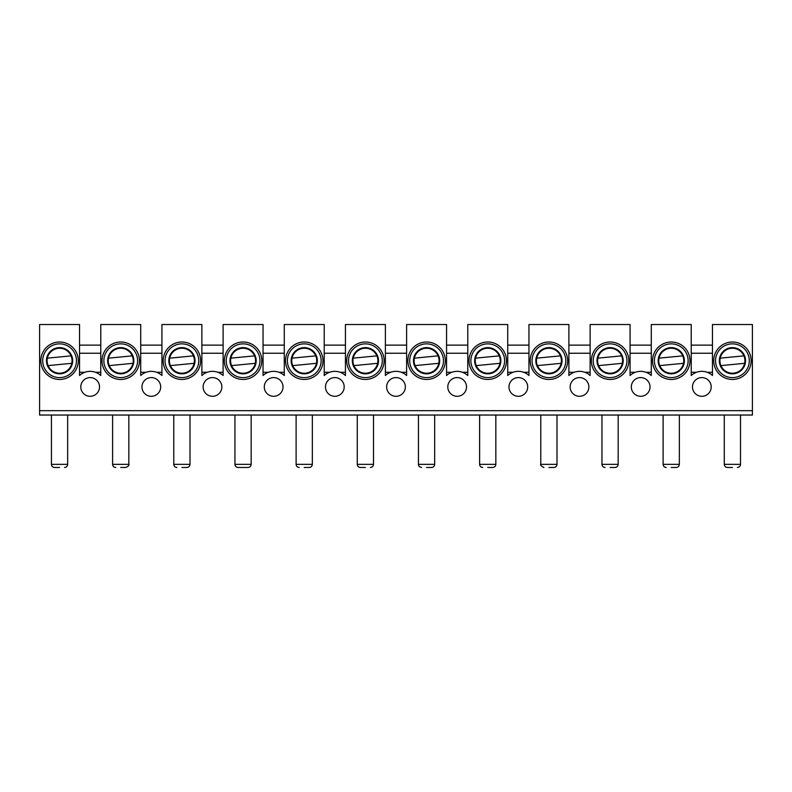 <?xml version="1.0" encoding="UTF-8"?>
<svg xmlns="http://www.w3.org/2000/svg" width="792" height="792" viewBox="0 0 792 792"><rect width="100%" height="100%" fill="white"/><g stroke="black" fill="none" stroke-linecap="round" stroke-linejoin="round"><path stroke-width="1.19" d="M711.206 386.951A9.365 9.365 0 0 1 692.901 389.723A9.365 9.365 0 0 1 700.445 377.695A9.365 9.365 0 0 1 711.206 386.951M691.228 372.28L696.514 372.28M707.167 372.28L712.453 372.28M568.894 372.28L574.18 372.28M584.833 372.28L590.119 372.28M446.559 372.28L451.846 372.28M462.488 372.28L467.775 372.28M324.225 372.28L329.512 372.28M340.154 372.28L345.441 372.28M201.881 372.28L207.167 372.28M217.82 372.28L223.106 372.28M84.833 372.28L79.546 372.28M100.772 372.28L95.486 372.28M140.719 372.28L146.005 372.28M156.648 372.28L161.934 372.28M263.053 372.28L268.339 372.28M278.982 372.28L284.278 372.28M385.387 372.28L390.674 372.28M401.326 372.28L406.613 372.28M507.721 372.28L513.018 372.28M523.661 372.28L528.947 372.28M630.066 372.28L635.352 372.28M645.995 372.28L651.281 372.28M133.848 360.736A13.108 13.108 0 0 1 114.187 372.082A13.108 13.108 0 0 1 114.187 349.381A13.108 13.108 0 0 1 133.848 360.736M256.182 360.736A13.108 13.108 0 0 1 236.521 372.082A13.108 13.108 0 0 1 236.521 349.381A13.108 13.108 0 0 1 256.182 360.736M439.689 360.736A13.108 13.108 0 0 1 420.027 372.082A13.108 13.108 0 0 1 420.027 349.381A13.108 13.108 0 0 1 439.689 360.736M500.861 360.736A13.108 13.108 0 0 1 481.199 372.082A13.108 13.108 0 0 1 481.199 349.381A13.108 13.108 0 0 1 500.861 360.736M623.195 360.736A13.108 13.108 0 0 1 603.534 372.082A13.108 13.108 0 0 1 603.534 349.381A13.108 13.108 0 0 1 623.195 360.736M745.529 360.736A13.108 13.108 0 0 1 725.868 372.082A13.108 13.108 0 0 1 725.868 349.381A13.108 13.108 0 0 1 745.529 360.736M684.367 360.736A13.108 13.108 0 0 1 664.706 372.082A13.108 13.108 0 0 1 664.706 349.381A13.108 13.108 0 0 1 684.367 360.736M562.033 360.736A13.108 13.108 0 0 1 542.371 372.082A13.108 13.108 0 0 1 542.371 349.381A13.108 13.108 0 0 1 562.033 360.736M378.526 360.736A13.108 13.108 0 0 1 358.865 372.082A13.108 13.108 0 0 1 358.865 349.381A13.108 13.108 0 0 1 378.526 360.736M317.354 360.736A13.108 13.108 0 0 1 297.693 372.082A13.108 13.108 0 0 1 297.693 349.381A13.108 13.108 0 0 1 317.354 360.736M195.02 360.736A13.108 13.108 0 0 1 175.359 372.082A13.108 13.108 0 0 1 175.359 349.381A13.108 13.108 0 0 1 195.02 360.736M72.686 360.736A13.108 13.108 0 0 1 53.024 372.082A13.108 13.108 0 0 1 53.024 349.381A13.108 13.108 0 0 1 72.686 360.736M259.954 360.736A16.87 16.87 0 0 1 234.64 375.349A16.87 16.87 0 0 1 234.64 346.124A16.87 16.87 0 0 1 259.954 360.736M261.805 360.736A18.721 18.721 0 0 1 233.719 376.952A18.721 18.721 0 0 1 233.719 344.52A18.721 18.721 0 0 1 261.805 360.736M198.782 360.736A16.87 16.87 0 0 1 173.478 375.349A16.87 16.87 0 0 1 173.478 346.124A16.87 16.87 0 0 1 198.782 360.736M200.633 360.736A18.721 18.721 0 0 1 172.547 376.952A18.721 18.721 0 0 1 172.547 344.52A18.721 18.721 0 0 1 200.633 360.736M504.623 360.736A16.87 16.87 0 0 1 479.318 375.349A16.87 16.87 0 0 1 479.318 346.124A16.87 16.87 0 0 1 504.623 360.736M506.474 360.736A18.721 18.721 0 0 1 478.388 376.952A18.721 18.721 0 0 1 478.388 344.52A18.721 18.721 0 0 1 506.474 360.736M443.461 360.736A16.87 16.87 0 0 1 418.146 375.349A16.87 16.87 0 0 1 418.146 346.124A16.87 16.87 0 0 1 443.461 360.736M445.312 360.736A18.721 18.721 0 0 1 417.226 376.952A18.721 18.721 0 0 1 417.226 344.52A18.721 18.721 0 0 1 445.312 360.736M565.795 360.736A16.87 16.87 0 0 1 540.481 375.349A16.87 16.87 0 0 1 540.481 346.124A16.87 16.87 0 0 1 565.795 360.736M567.646 360.736A18.721 18.721 0 0 1 539.56 376.952A18.721 18.721 0 0 1 539.56 344.52A18.721 18.721 0 0 1 567.646 360.736M749.301 360.736A16.87 16.87 0 0 1 723.987 375.349A16.87 16.87 0 0 1 723.987 346.124A16.87 16.87 0 0 1 749.301 360.736M751.153 360.736A18.721 18.721 0 0 1 723.066 376.952A18.721 18.721 0 0 1 723.066 344.52A18.721 18.721 0 0 1 751.153 360.736M688.129 360.736A16.87 16.87 0 0 1 662.825 375.349A16.87 16.87 0 0 1 662.825 346.124A16.87 16.87 0 0 1 688.129 360.736M689.981 360.736A18.721 18.721 0 0 1 661.894 376.952A18.721 18.721 0 0 1 661.894 344.52A18.721 18.721 0 0 1 689.981 360.736M626.957 360.736A16.87 16.87 0 0 1 601.653 375.349A16.87 16.87 0 0 1 601.653 346.124A16.87 16.87 0 0 1 626.957 360.736M628.818 360.736A18.721 18.721 0 0 1 600.732 376.952A18.721 18.721 0 0 1 600.732 344.52A18.721 18.721 0 0 1 628.818 360.736M382.288 360.736A16.87 16.87 0 0 1 356.984 375.349A16.87 16.87 0 0 1 356.984 346.124A16.87 16.87 0 0 1 382.288 360.736M384.14 360.736A18.721 18.721 0 0 1 356.053 376.952A18.721 18.721 0 0 1 356.053 344.52A18.721 18.721 0 0 1 384.14 360.736M321.116 360.736A16.87 16.87 0 0 1 295.812 375.349A16.87 16.87 0 0 1 295.812 346.124A16.87 16.87 0 0 1 321.116 360.736M322.968 360.736A18.721 18.721 0 0 1 294.881 376.952A18.721 18.721 0 0 1 294.881 344.52A18.721 18.721 0 0 1 322.968 360.736M137.61 360.736A16.87 16.87 0 0 1 112.306 375.349A16.87 16.87 0 0 1 112.306 346.124A16.87 16.87 0 0 1 137.61 360.736M139.471 360.736A18.721 18.721 0 0 1 111.375 376.952A18.721 18.721 0 0 1 111.375 344.52A18.721 18.721 0 0 1 139.471 360.736M76.448 360.736A16.87 16.87 0 0 1 51.133 375.349A16.87 16.87 0 0 1 51.133 346.124A16.87 16.87 0 0 1 76.448 360.736M78.299 360.736A18.721 18.721 0 0 1 50.213 376.952A18.721 18.721 0 0 1 50.213 344.52A18.721 18.721 0 0 1 78.299 360.736M140.719 353.242L161.934 353.242M79.546 353.242L100.772 353.242M201.881 353.242L223.106 353.242M263.053 353.242L284.278 353.242M385.387 353.242L406.613 353.242M324.225 353.242L345.441 353.242M507.721 353.242L528.947 353.242M446.559 353.242L467.775 353.242M568.894 353.242L590.119 353.242M630.066 353.242L651.281 353.242M691.228 353.242L712.453 353.242M590.119 345.134L568.894 345.134M223.106 345.134L201.881 345.134M161.934 345.134L140.719 345.134M100.772 345.134L79.546 345.134M284.278 345.134L263.053 345.134M406.613 345.134L385.387 345.134M345.441 345.134L324.225 345.134M528.947 345.134L507.721 345.134M467.775 345.134L446.559 345.134M651.281 345.134L630.066 345.134M712.453 345.134L691.228 345.134M752.4 410.672L752.4 324.532L712.453 324.532L712.453 375.507A15.602 15.602 0 0 0 691.228 375.507L691.228 324.532L651.281 324.532L651.281 375.507A15.602 15.602 0 0 0 630.066 375.507L630.066 324.532L590.119 324.532L590.119 375.507A15.602 15.602 0 0 0 568.894 375.507L568.894 324.532L528.947 324.532L528.947 375.507A15.602 15.602 0 0 0 507.721 375.507L507.721 324.532L467.775 324.532L467.775 375.507A15.602 15.602 0 0 0 446.559 375.507L446.559 324.532L406.613 324.532L406.613 375.507A15.602 15.602 0 0 0 385.387 375.507L385.387 324.532L345.441 324.532L345.441 375.507A15.602 15.602 0 0 0 324.225 375.507L324.225 324.532L284.278 324.532L284.278 375.507A15.602 15.602 0 0 0 263.053 375.507L263.053 324.532L223.106 324.532L223.106 375.507A15.602 15.602 0 0 0 201.881 375.507L201.881 324.532L161.934 324.532L161.934 375.507A15.602 15.602 0 0 0 140.719 375.507L140.719 324.532L100.772 324.532L100.772 375.507A15.602 15.602 0 0 0 79.546 375.507L79.546 324.532L39.6 324.532L39.6 415.038L752.4 415.038L752.4 410.672L39.6 410.672M99.525 386.951A9.365 9.365 0 0 1 81.22 389.723A9.365 9.365 0 0 1 88.754 377.695A9.365 9.365 0 0 1 99.525 386.951M160.687 386.951A9.365 9.365 0 0 1 142.382 389.723A9.365 9.365 0 0 1 149.926 377.695A9.365 9.365 0 0 1 160.687 386.951M527.7 386.951A9.365 9.365 0 0 1 509.395 389.723A9.365 9.365 0 0 1 516.938 377.695A9.365 9.365 0 0 1 527.7 386.951M466.528 386.951A9.365 9.365 0 0 1 448.222 389.723A9.365 9.365 0 0 1 455.766 377.695A9.365 9.365 0 0 1 466.528 386.951M221.859 386.951A9.365 9.365 0 0 1 203.554 389.723A9.365 9.365 0 0 1 211.088 377.695A9.365 9.365 0 0 1 221.859 386.951M283.021 386.951A9.365 9.365 0 0 1 264.716 389.723A9.365 9.365 0 0 1 272.26 377.695A9.365 9.365 0 0 1 283.021 386.951M344.193 386.951A9.365 9.365 0 0 1 325.888 389.723A9.365 9.365 0 0 1 333.432 377.695A9.365 9.365 0 0 1 344.193 386.951M405.365 386.951A9.365 9.365 0 0 1 387.06 389.723A9.365 9.365 0 0 1 394.594 377.695A9.365 9.365 0 0 1 405.365 386.951M588.872 386.951A9.365 9.365 0 0 1 570.567 389.723A9.365 9.365 0 0 1 578.101 377.695A9.365 9.365 0 0 1 588.872 386.951M650.034 386.951A9.365 9.365 0 0 1 631.729 389.723A9.365 9.365 0 0 1 639.273 377.695A9.365 9.365 0 0 1 650.034 386.951M71.062 355.865A12.484 12.484 0 0 1 71.785 363.32L48.084 365.607A12.484 12.484 0 0 1 47.362 358.152L71.062 355.865A12.484 12.484 0 0 0 47.362 358.152M48.084 365.607A12.484 12.484 0 0 0 71.785 363.32M132.234 355.865A12.484 12.484 0 0 1 132.957 363.32L109.246 365.607A12.484 12.484 0 0 1 108.524 358.152L132.234 355.865A12.484 12.484 0 0 0 108.524 358.152M109.246 365.607A12.484 12.484 0 0 0 132.957 363.32M193.406 355.865A12.484 12.484 0 0 1 194.119 363.32L170.419 365.607A12.484 12.484 0 0 1 169.696 358.152L193.406 355.865A12.484 12.484 0 0 0 169.696 358.152M170.419 365.607A12.484 12.484 0 0 0 194.119 363.32M254.569 355.865A12.484 12.484 0 0 1 255.291 363.32L231.581 365.607A12.484 12.484 0 0 1 230.868 358.152L254.569 355.865A12.484 12.484 0 0 0 230.868 358.152M231.581 365.607A12.484 12.484 0 0 0 255.291 363.32M315.741 355.865A12.484 12.484 0 0 1 316.463 363.32L292.753 365.607A12.484 12.484 0 0 1 292.03 358.152L315.741 355.865A12.484 12.484 0 0 0 292.03 358.152M292.753 365.607A12.484 12.484 0 0 0 316.463 363.32M376.913 355.865A12.484 12.484 0 0 1 377.626 363.32L353.925 365.607A12.484 12.484 0 0 1 353.202 358.152L376.913 355.865A12.484 12.484 0 0 0 353.202 358.152M353.925 365.607A12.484 12.484 0 0 0 377.626 363.32M438.075 355.865A12.484 12.484 0 0 1 438.798 363.32L415.087 365.607A12.484 12.484 0 0 1 414.374 358.152L438.075 355.865A12.484 12.484 0 0 0 414.374 358.152M415.087 365.607A12.484 12.484 0 0 0 438.798 363.32M499.247 355.865A12.484 12.484 0 0 1 499.97 363.32L476.259 365.607A12.484 12.484 0 0 1 475.537 358.152L499.247 355.865A12.484 12.484 0 0 0 475.537 358.152M476.259 365.607A12.484 12.484 0 0 0 499.97 363.32M560.419 355.865A12.484 12.484 0 0 1 561.132 363.32L537.431 365.607A12.484 12.484 0 0 1 536.709 358.152L560.419 355.865A12.484 12.484 0 0 0 536.709 358.152M537.431 365.607A12.484 12.484 0 0 0 561.132 363.32M621.581 355.865A12.484 12.484 0 0 1 622.304 363.32L598.594 365.607A12.484 12.484 0 0 1 597.881 358.152L621.581 355.865A12.484 12.484 0 0 0 597.881 358.152M598.594 365.607A12.484 12.484 0 0 0 622.304 363.32M682.753 355.865A12.484 12.484 0 0 1 683.476 363.32L659.766 365.607A12.484 12.484 0 0 1 659.043 358.152L682.753 355.865A12.484 12.484 0 0 0 659.043 358.152M659.766 365.607A12.484 12.484 0 0 0 683.476 363.32M743.916 355.865A12.484 12.484 0 0 1 744.638 363.32L720.938 365.607A12.484 12.484 0 0 1 720.215 358.152L743.916 355.865A12.484 12.484 0 0 0 720.215 358.152M720.938 365.607A12.484 12.484 0 0 0 744.638 363.32M59.548 467.468L54.549 467.468L59.548 467.468M47.094 356.737L47.094 364.736M72.052 356.737L72.052 364.736M181.883 467.468L186.872 467.468C188.773 467.28 189.813 466.24 190.001 464.35L173.765 464.35C173.953 466.24 174.992 467.28 176.893 467.468M169.429 356.737L169.429 364.736M194.396 356.737L194.396 364.736M120.711 467.468L125.71 467.468C128.324 466.32 129.363 465.28 128.829 464.35L112.603 464.35C112.781 466.24 113.82 467.28 115.721 467.468M108.256 356.737L108.256 364.736M133.224 356.737L133.224 364.736M238.055 467.468L248.044 467.468L238.055 467.468C236.165 467.28 235.125 466.24 234.937 464.35C235.125 466.24 236.165 467.28 238.055 467.468M230.591 356.737L230.591 364.736L230.591 356.737M255.559 356.737L255.559 364.736L255.559 356.737M365.389 467.468L360.39 467.468L365.389 467.468M352.935 356.737L352.935 364.736M377.903 356.737L377.903 364.736M304.217 467.468L309.217 467.468C311.108 467.28 312.147 466.24 312.335 464.35L296.109 464.35C296.287 466.24 297.327 467.28 299.228 467.468M291.763 356.737L291.763 364.736M316.731 356.737L316.731 364.736M426.561 467.468L431.551 467.468C433.442 467.28 434.481 466.24 434.669 464.35L418.443 464.35C418.334 465.914 419.374 466.953 421.562 467.468M414.097 356.737L414.097 364.736M439.065 356.737L439.065 364.736M487.724 467.468L492.723 467.468C494.614 467.28 495.653 466.24 495.841 464.35L479.615 464.35C479.794 466.24 480.833 467.28 482.734 467.468M475.269 356.737L475.269 364.736M500.237 356.737L500.237 364.736M548.896 467.468L553.885 467.468C555.786 467.28 556.826 466.24 557.004 464.35L540.778 464.35C540.124 465.043 541.164 466.082 543.896 467.468M536.441 356.737L536.441 364.736M561.409 356.737L561.409 364.736M610.058 467.468L615.057 467.468C616.948 467.28 617.988 466.24 618.176 464.35L601.95 464.35C602.128 466.24 603.177 467.28 605.068 467.468M597.604 356.737L597.604 364.736M622.571 356.737L622.571 364.736M671.23 467.468L676.219 467.468C678.12 467.28 679.16 466.24 679.348 464.35L663.112 464.35C663.3 466.24 664.339 467.28 666.24 467.468M658.776 356.737L658.776 364.736M683.743 356.737L683.743 364.736M732.402 467.468L727.403 467.468L732.402 467.468M719.948 356.737L719.948 364.736M744.906 356.737L744.906 364.736M67.657 415.038L67.657 464.35L51.431 464.35C51.619 466.24 52.658 467.28 54.549 467.468M251.163 464.35L234.937 464.35L251.163 464.35C250.985 466.24 249.935 467.28 248.044 467.468C249.935 467.28 250.985 466.24 251.163 464.35L251.163 415.038L251.163 464.35M373.497 415.038L373.497 464.35L357.271 464.35C357.459 466.24 358.499 467.28 360.39 467.468M740.51 415.038L740.51 464.35L724.284 464.35C724.472 466.24 725.512 467.28 727.403 467.468M67.657 464.35C67.508 466.211 66.469 467.25 64.538 467.468M51.431 415.038L51.431 464.35M173.765 415.038L173.765 464.35M190.001 415.038L190.001 464.35M112.603 415.038L112.603 464.35M128.829 415.038L128.829 464.35M234.937 415.038L234.937 464.35L234.937 415.038M373.497 464.35C373.319 466.24 372.28 467.28 370.379 467.468M357.271 415.038L357.271 464.35M296.109 415.038L296.109 464.35M312.335 415.038L312.335 464.35M418.443 415.038L418.443 464.35M434.669 415.038L434.669 464.35M479.615 415.038L479.615 464.35M495.841 415.038L495.841 464.35M540.778 415.038L540.778 464.35M557.004 415.038L557.004 464.35M601.95 415.038L601.95 464.35M618.176 415.038L618.176 464.35M663.112 415.038L663.112 464.35M679.348 415.038L679.348 464.35M740.51 464.35C740.332 466.24 739.292 467.28 737.392 467.468M724.284 415.038L724.284 464.35"/></g></svg>
